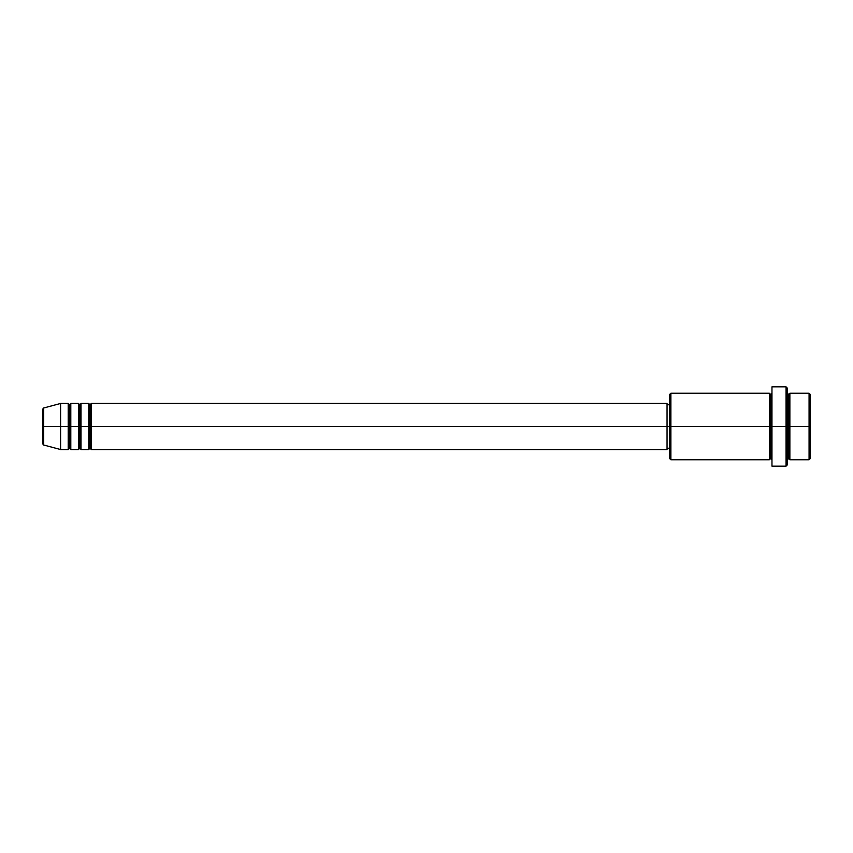 <?xml version="1.0" encoding="UTF-8"?>
<svg xmlns="http://www.w3.org/2000/svg" width="853" height="853" viewBox="0 0 853 853"><rect width="100%" height="100%" fill="white"/><g stroke="black" fill="none" stroke-linecap="round" stroke-linejoin="round"><path stroke-width="0.64" stroke-dasharray="4.26 3.2" d="M42.65 443.752L42.65 409.248L42.65 443.752M43.599 444.989L43.599 426.5L43.599 444.989L43.599 426.5L60.563 426.5L60.563 449.531L60.563 426.5L68.24 426.5L68.24 403.469L68.24 426.5L70.799 426.5L70.799 403.469L70.799 426.5L78.476 426.5L78.476 403.469L78.476 426.5L81.035 426.5L81.035 403.469L81.035 426.5L88.712 426.5L88.712 403.469L88.712 426.5L91.271 426.5L91.271 403.469L91.271 426.5L667.046 426.5L667.046 449.531L667.046 426.5L670.885 426.5L670.885 459.767L670.885 426.5L770.685 426.5L770.685 394.512L770.685 426.5L771.965 426.5L771.965 393.233L771.965 426.5L771.965 393.233L771.965 426.5L787.319 426.5L787.319 464.885L787.319 393.233L787.319 426.5L787.319 393.233L787.319 426.5L789.878 426.5L789.878 393.233L789.878 426.5L810.35 426.5L810.35 458.487L810.35 394.512L810.35 426.5L809.07 426.5L809.07 459.767L809.07 426.5L789.878 426.5L789.878 393.233M91.271 449.531L91.271 426.5L89.992 426.5L89.992 404.748L89.992 448.251L89.992 426.5L88.712 426.5L88.712 449.531M81.035 449.531L81.035 426.5L79.755 426.5L79.755 404.748L79.755 448.251L79.755 426.5L78.476 426.5L78.476 449.531M70.799 449.531L70.799 426.5L69.519 426.5L69.519 404.748L69.519 448.251L69.519 426.5L68.24 426.5L68.24 449.531M669.605 458.487L669.605 426.5L669.605 458.487M786.039 466.164L786.039 426.5L786.039 466.164M789.878 459.767L789.878 426.5L788.598 426.5L788.598 394.512L788.598 458.487L788.598 426.5L787.319 426.5L787.319 388.115L787.319 459.767L787.319 426.5L787.319 459.767L787.319 426.5L787.319 459.767L787.319 426.5L771.965 426.5L771.965 386.835L771.965 465.407M769.406 393.233L769.406 459.767M771.965 466.164L771.965 426.5L770.685 426.5L770.685 394.512L770.685 458.487L770.685 426.5L770.685 458.487L770.685 426.5L670.885 426.5L670.885 393.233L670.885 426.5L669.605 426.5L669.605 448.251L669.605 404.748L669.605 426.5L669.605 404.748L669.605 426.5L667.046 426.5L667.046 448.251L667.046 403.469L667.046 448.251L667.046 404.748L667.046 426.5L91.271 426.5L91.271 403.469M78.476 403.469L78.476 426.5L70.799 426.5L70.799 403.469M68.24 403.469L68.24 426.5L60.563 426.5L60.563 403.469L60.563 426.5L43.599 426.5L43.599 408.011M809.07 393.233L809.07 426.5L809.07 393.233M786.039 386.835L786.039 426.5L786.039 386.835M771.965 426.5L771.965 393.233L771.965 426.5M669.605 394.512L669.605 426.5L669.605 394.512M88.712 403.469L88.712 426.5L81.035 426.5L81.035 403.469M769.406 426.5L769.406 459.767L769.406 426.5M789.878 426.5L789.878 459.767L789.878 426.5M788.598 426.5L788.598 458.487L788.598 426.5M68.24 426.5L68.24 449.531L68.24 426.5M70.799 426.5L70.799 449.531L70.799 426.5M69.519 426.5L69.519 448.251L69.519 426.5M78.476 426.5L78.476 449.531L78.476 426.5M81.035 426.5L81.035 449.531L81.035 426.5M79.755 426.5L79.755 448.251L79.755 426.5M88.712 426.5L88.712 449.531L88.712 426.5M91.271 426.5L91.271 449.531L91.271 426.5M89.992 426.5L89.992 448.251L89.992 426.5M43.599 426.5L43.599 408.011L43.599 426.5"/><path stroke-width="1.28" d="M42.65 426.5L42.65 443.752L42.65 426.5L43.599 426.5L43.599 444.989L43.599 426.5L42.65 426.5L42.65 409.248L42.65 426.5M787.319 393.233L788.598 394.512L789.878 393.233L789.878 426.5L809.07 426.5L809.07 459.767L809.07 426.5L810.35 426.5L810.35 394.512L810.35 458.487L810.35 426.5L789.878 426.5L789.878 393.233L789.878 426.5L787.319 426.5L787.319 464.885L787.319 426.5L770.685 426.5L770.685 394.512L770.685 426.5L670.885 426.5L670.885 459.767L670.885 426.5L667.046 426.5L667.046 449.531L667.046 426.5L91.271 426.5L91.271 403.469L91.271 426.5L89.992 426.5L89.992 404.748L89.992 426.5L88.712 426.5L88.712 403.469L88.712 426.5L81.035 426.5L81.035 403.469L81.035 426.5L79.755 426.5L79.755 404.748L79.755 426.5L78.476 426.5L78.476 403.469L78.476 426.5L70.799 426.5L70.799 403.469L70.799 426.5L69.519 426.5L69.519 404.748L69.519 426.5L68.24 426.5L68.24 403.469L68.24 426.5L43.599 426.5L43.599 444.989L42.65 443.752M91.271 449.531L89.992 448.251L88.712 449.531L88.712 426.5L89.992 426.5L89.992 404.748L89.992 448.251L89.992 426.5L89.992 448.251L89.992 426.5L91.271 426.5L91.271 449.531L667.046 449.531M81.035 449.531L79.755 448.251L78.476 449.531L78.476 426.5L79.755 426.5L79.755 404.748L79.755 448.251L79.755 426.5L79.755 448.251L79.755 426.5L81.035 426.5L81.035 449.531L88.712 449.531M70.799 449.531L69.519 448.251L68.24 449.531L68.24 426.5L69.519 426.5L69.519 404.748L69.519 448.251L69.519 426.5L69.519 448.251L69.519 426.5L70.799 426.5L70.799 449.531L78.476 449.531M68.24 403.469L60.563 403.469L43.599 408.011L43.599 426.5L60.563 426.5L60.563 403.469L60.563 449.531L60.563 426.5L68.24 426.5L68.24 403.469L69.519 404.748L70.799 403.469L70.799 426.5L78.476 426.5L78.476 403.469L79.755 404.748L81.035 403.469L81.035 426.5L88.712 426.5L88.712 403.469L89.992 404.748L91.271 403.469L91.271 426.5L667.046 426.5L667.046 403.469L667.046 426.5L669.605 426.5L669.605 458.487L669.605 394.512L669.605 426.5L769.406 426.5L769.406 393.233L769.406 426.5L769.406 393.233L670.885 393.233L670.885 426.5L670.885 393.233L669.605 394.512M771.965 465.407L771.965 386.835L771.965 426.5L786.039 426.5L786.039 466.164L786.039 386.835L786.039 426.5L788.598 426.5L788.598 394.512L788.598 458.487L788.598 426.5L788.598 458.487L788.598 426.5L789.878 426.5L789.878 459.767L809.07 459.767L810.35 458.487M771.965 459.767L770.685 458.487L769.406 459.767L769.406 426.5L770.685 426.5L770.685 458.487L770.685 394.512L770.685 458.487L770.685 426.5L771.965 426.5L771.965 466.164L786.039 466.164L787.319 464.885M809.07 426.5L809.07 393.233L809.07 426.5M787.319 388.115L787.319 426.5L787.319 388.115L786.039 386.835L771.965 386.835M769.406 426.5L769.406 459.767L769.406 426.5M789.878 426.5L789.878 459.767L789.878 426.5M68.24 426.5L68.24 449.531L68.24 426.5M70.799 426.5L70.799 449.531L70.799 426.5M78.476 426.5L78.476 449.531L78.476 426.5M81.035 426.5L81.035 449.531L81.035 426.5M88.712 426.5L88.712 449.531L88.712 426.5M91.271 426.5L91.271 449.531L91.271 426.5M43.599 426.5L43.599 408.011L43.599 426.5M769.406 459.767L670.885 459.767L669.605 458.487M771.965 393.233L770.685 394.512L769.406 393.233M669.605 448.251L667.046 448.251M68.24 449.531L60.563 449.531L43.599 444.989M78.476 403.469L70.799 403.469M810.35 394.512L809.07 393.233L789.878 393.233M669.605 404.748L667.046 404.748M667.046 403.469L91.271 403.469M88.712 403.469L81.035 403.469M789.878 459.767L788.598 458.487L787.319 459.767M43.599 408.011L42.65 409.248"/></g></svg>
